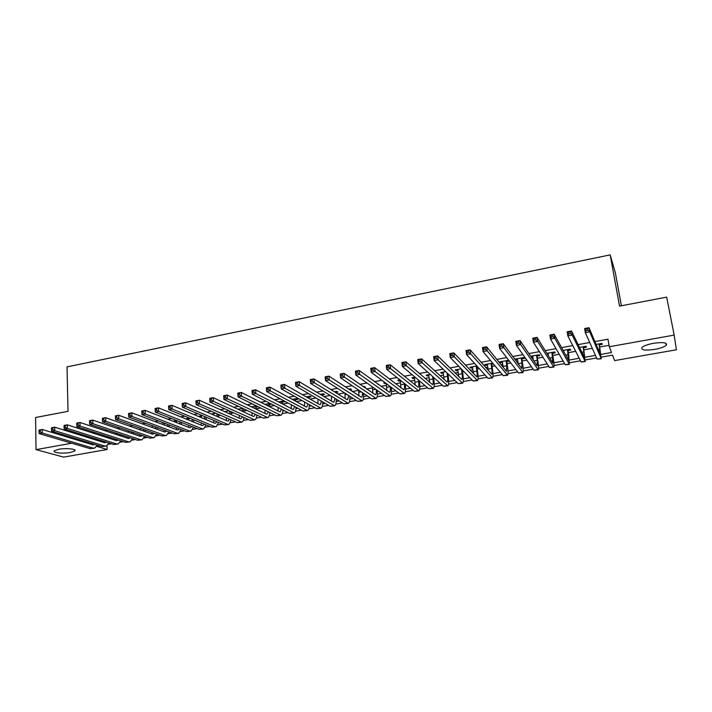 <?xml version="1.0" encoding="UTF-8"?>
<svg xmlns="http://www.w3.org/2000/svg" width="712" height="712" viewBox="0 0 712 712"><rect width="100%" height="100%" fill="white"/><g stroke="black" fill="none" stroke-linecap="round" stroke-linejoin="round"><path stroke-width="1.07" d="M58.838 449.263C66.269 447.839 77.314 449.058 74.742 450.981L70.292 452.476C62.985 453.873 51.914 452.707 54.441 450.749L58.838 449.263M653.394 343.317C663.361 341.956 667.642 342.623 666.218 345.302C664.225 346.958 660.407 348.319 654.782 349.378C644.912 350.722 640.667 350.055 642.046 347.367C643.995 345.738 647.778 344.394 653.394 343.317M621.398 305.768L615.355 272.803L610.175 254.887L67.035 366.876L68.032 411.322L35.6 417.508L36.027 449.637L71.77 443.22M610.175 254.887L619.547 306.115L666.681 297.127L674.166 335.094L676.4 349.77L614.616 360.592L612.525 355.137L601.409 357.104M107.005 445.757L107.129 449.495L63.679 457.113L36.027 449.637M99.431 435.157L97.651 434.578M150.374 425.046L152.039 425.651M163.226 422.723L162.265 422.892L164.436 423.418M176.184 420.374L174.44 420.694L176.629 421.219M189.258 418.015L186.722 418.469L188.929 418.994M202.439 415.63L199.093 416.235L201.327 416.76M215.745 413.218L211.571 413.975L213.831 414.5M229.166 410.797L224.6 411.616M242.703 408.35L237.906 409.213M256.365 405.876L251.327 406.783M270.142 403.384L264.873 404.336M282.442 402.111L284.738 401.693L283.403 400.99L278.534 401.871M295.578 399.735L297.883 399.325L296.593 398.604L292.312 399.379M308.821 397.349L311.153 396.931L309.889 396.192L306.213 396.86M322.18 394.938L324.521 394.51L323.301 393.772L320.24 394.323M335.646 392.508L338.013 392.081L336.829 391.324L334.4 391.76M349.832 389.945L351.621 389.615L350.473 388.859L348.675 389.179M364.206 387.346L365.345 387.141L364.233 386.367L363.093 386.572M378.713 384.729L377.636 383.946M370.178 385.29L371.272 386.073M384.996 382.611L383.706 382.842L384.756 383.635L386.055 383.403M399.957 379.905L397.759 380.306L398.773 381.107L400.34 380.822M415.052 377.173L411.928 377.743L412.907 378.553L414.544 378.259M430.297 374.414L426.23 375.153L427.164 375.981L428.873 375.669M445.685 371.637L440.657 372.545L441.556 373.382L443.327 373.061M461.216 368.825L455.217 369.911L456.072 370.765L457.905 370.427M476.889 365.995L469.902 367.258L470.712 368.113L472.626 367.775M492.722 363.129L484.721 364.571L485.486 365.452L487.471 365.087M508.706 360.236L499.673 361.874L500.394 362.755L502.449 362.39M521.869 358.884L524.53 358.403L523.881 357.495L514.767 359.142L515.435 360.041L517.571 359.658M537.106 356.125L539.794 355.644L539.198 354.718L530.716 356.258M552.485 353.357L555.191 352.867L554.648 351.924L546.834 353.339M568.007 350.553L570.739 350.055L570.241 349.111L563.103 350.402M583.662 347.723L586.421 347.225L585.976 346.263L579.532 347.429M601.079 354.38L611.519 352.52L609.303 346.744L607.959 339.197L594.903 341.573M589.714 342.517L578.162 344.617M572.777 345.587L561.572 347.625M556.01 348.64L545.152 350.615M539.402 351.657L528.891 353.57M522.955 354.647L512.782 356.498M506.677 357.602L496.825 359.4M490.55 360.539L481.027 362.266M474.584 363.44L465.372 365.114M458.768 366.315L449.868 367.935M443.104 369.163L434.507 370.721M427.583 371.984L419.288 373.488M412.212 374.779L404.211 376.23M396.985 377.547L389.277 378.944M381.908 380.288L374.485 381.632M366.965 383.003L359.818 384.302M352.155 385.69L345.293 386.936M337.488 388.36L330.893 389.553M322.963 390.995L316.626 392.152M308.563 393.611L302.484 394.715M294.287 396.21L288.476 397.269M280.154 398.782L274.592 399.788M266.137 401.328L260.823 402.289M252.253 403.846L247.189 404.772M238.493 406.347L233.661 407.228M224.859 408.83L220.257 409.667M211.339 411.287L206.978 412.079M197.936 413.725L193.806 414.473M184.657 416.137L180.75 416.849M171.494 418.531L167.801 419.199M158.438 420.899L154.967 421.531M145.506 423.257L142.249 423.845M132.681 425.58L129.629 426.141M119.963 427.894L117.124 428.41M107.361 430.19L104.717 430.671M94.856 432.46L92.418 432.905M82.467 434.712L80.741 435.023L91.617 438.423L93.325 438.111M103.142 436.349L104.967 436.02M115.273 434.16L116.688 433.911M127.51 431.962L128.507 431.784M139.846 429.745L140.415 429.639M193.637 420.062L194.091 419.982M206.035 417.837L207.174 417.632M218.531 415.585L220.373 415.256M231.133 413.316L233.687 412.862M243.842 411.029L247.126 410.441M256.658 408.724L260.672 408.003M269.581 406.401L274.351 405.546M282.664 404.042L288.137 403.063M296.334 401.586L302.057 400.553M310.129 399.103L316.101 398.035M324.04 396.602L330.27 395.48M338.075 394.074L344.563 392.908M352.235 391.529L358.679 390.372M366.529 388.957L372.527 387.88M380.947 386.367L386.491 385.37M395.489 383.75L400.571 382.833M410.174 381.107L414.785 380.279M424.993 378.437L429.122 377.698M439.945 375.749L443.585 375.091M455.03 373.035L458.181 372.465M462.551 371.682L463.779 371.459M470.267 370.293L472.91 369.822M477.262 369.038L479.309 368.665M485.637 367.526L487.764 367.143M492.099 366.368L494.991 365.843M501.159 364.74L502.752 364.446M507.077 363.672L510.824 362.995M516.814 361.918L517.882 361.723M522.19 360.948L526.809 360.121M532.629 359.07L533.146 358.982M537.435 358.207L542.944 357.219M552.823 355.439L559.24 354.282M568.354 352.645L575.697 351.327M584.027 349.823L592.304 348.337M599.842 346.975L609.054 345.32M599.477 344.866L602.254 344.368L601.862 343.389L596.122 344.43M547.403 354.273L548.222 354.122M531.339 357.175L532.825 356.899M506.766 361.607L509.392 361.135M491.805 364.313L493.461 364.01M476.978 366.983L477.681 366.858M269.421 404.46L271.512 404.087M256.507 406.792L257.762 406.57M80.874 440.194L80.901 441.182M609.303 346.744L674.166 335.094M243.958 417.837L244.43 417.748M256.81 415.55L257.611 415.408M269.768 413.254L270.907 413.049M282.833 410.931L284.319 410.664M296.005 408.59L297.839 408.261M309.302 406.223L311.491 405.84M322.705 403.846L325.25 403.392M336.224 401.443L339.135 400.918M349.859 399.014L353.143 398.435M363.61 396.575L367.276 395.925M377.485 394.11L381.543 393.389M391.475 391.618L395.925 390.835M405.591 389.117L410.441 388.254M419.84 386.58L425.091 385.646M434.204 384.026L439.874 383.02M448.702 381.454L454.79 380.368M463.325 378.855L469.849 377.698M478.081 376.23L485.041 374.993M492.971 373.586L500.376 372.269M507.994 370.916L515.853 369.519M523.151 368.22L531.472 366.742M538.45 365.505L547.234 363.948M553.892 362.764L563.156 361.118M569.475 359.996L579.221 358.261M585.202 357.202L595.446 355.377M99.555 445.872L96.761 446.371L107.129 449.495M596.594 357.958L585.486 359.925M580.511 360.806L569.707 362.711M564.589 363.618L554.078 365.478M548.81 366.413L538.592 368.22M533.181 369.172L523.249 370.934M517.695 371.913L508.048 373.622M502.343 374.628L492.98 376.283M487.142 377.315L478.046 378.926M472.074 379.986L463.245 381.543M457.14 382.629L448.578 384.142M442.348 385.245L434.044 386.714M427.681 387.835L419.635 389.259M413.156 390.407L405.351 391.787M398.747 392.953L391.191 394.288M384.471 395.48L377.164 396.771M370.32 397.981L363.253 399.236M356.303 400.464L349.458 401.675M342.392 402.921L335.788 404.087M328.615 405.359L322.233 406.49M314.953 407.78L308.794 408.866M301.407 410.174L295.471 411.225M287.977 412.551L282.263 413.556M274.663 414.9L269.163 415.879M261.464 417.241L256.169 418.175M248.381 419.555L243.29 420.454M235.396 421.851L230.51 422.714M222.536 424.121L217.845 424.948M209.773 426.381L205.279 427.173M197.117 428.615L192.819 429.38M184.568 430.84L180.465 431.561M172.126 433.038L168.201 433.733M159.782 435.219L156.044 435.886M147.535 437.39L143.984 438.013M135.396 439.535L132.023 440.132M123.354 441.663L120.159 442.232M111.41 443.781L108.384 444.315M91.768 443.505L91.795 444.475M515.283 359.044L515.435 360.041M500.251 361.767L500.394 362.755M485.344 364.464L485.486 365.452M470.579 367.134L470.712 368.113M455.938 369.777L456.072 370.765M441.431 372.403L441.556 373.382M427.049 375.002L427.164 375.981M412.791 377.582L412.907 378.553M398.658 380.137L398.773 381.107M384.649 382.673L384.756 383.635M225.579 411.447L225.624 412.079M213.03 413.717L213.084 414.633M200.588 415.968L200.642 416.876M188.244 418.193L188.297 419.11M175.998 420.409L176.051 421.317M163.876 422.964L163.902 423.515M599.068 343.896L600.474 354.629L589.002 327.725L589.714 331.828L601.133 358.403L599.299 343.852M587.925 330.252L589.714 331.828L585.317 332.646L584.614 328.543L589.002 327.725L585.878 328.935L586.163 330.582L587.925 330.252L587.64 328.606M586.163 330.582L585.317 332.646L597.11 359.115L601.328 358.732M584.614 328.543L585.878 328.935M583.208 346.762L584.445 357.477L571.496 330.982L572.19 335.076L585.086 361.233L583.493 346.708M570.383 333.501L572.19 335.076L567.829 335.877L567.153 331.792L571.496 330.982L568.372 332.192L568.639 333.83L570.383 333.501L570.107 331.863M568.639 333.83L567.829 335.877L581.09 361.936L585.308 361.554M567.153 331.792L568.372 332.192M563.592 350.313L563.824 351.701M567.5 349.601L568.559 360.299L554.176 334.204L554.835 338.28L569.182 364.037L568.852 355.635L567.838 349.539M553.028 336.723L554.835 338.28L550.527 339.072L549.869 335.005L554.176 334.204L551.035 335.414L551.302 337.043L553.028 336.723L552.761 335.094M551.302 337.043L550.527 339.072L565.23 364.74L569.44 364.357M549.869 335.005L551.035 335.414M548.062 353.116L548.543 356.116M551.933 352.422L552.832 363.093L537.026 337.399L537.667 341.457L553.856 367.107C554.274 366.386 554.087 363.494 553.304 358.421L552.325 352.351M535.842 339.909L537.667 341.457L533.395 342.241L532.763 338.191L537.026 337.399L533.875 338.601L534.134 340.229L535.842 339.909L535.584 338.289M534.134 340.229L533.395 342.241L549.513 367.517L553.722 367.134M532.763 338.191L533.875 338.601M532.674 355.902L533.324 360.094M536.501 355.208L537.302 360.272L537.24 365.861L520.045 340.558L520.668 344.599L538.299 369.848C538.788 369.119 538.655 366.226 537.898 361.18L536.955 355.128M518.826 343.068L520.668 344.599L516.44 345.382L515.826 341.342L520.045 340.558L516.894 341.76L517.135 343.38L518.826 343.068L518.585 341.448M517.135 343.38L516.44 345.382L533.947 370.258L538.139 369.875M515.826 341.342L516.894 341.76M517.419 358.661L518.194 363.761M521.22 357.976L521.985 363.022L521.798 368.602L503.242 343.682L503.838 347.705L522.884 372.572C523.445 371.833 523.365 368.941 522.635 363.912L521.718 357.887M501.987 346.192L503.838 347.705L499.655 348.48L499.067 344.466L503.242 343.682L500.082 344.893L500.313 346.504L501.987 346.192L501.755 344.581M500.313 346.504L499.655 348.48L518.514 372.981L522.706 372.599M499.067 344.466L500.082 344.893M502.307 361.393L503.153 367.196M506.072 360.717L506.819 365.737L506.49 371.317L486.599 346.78L487.177 350.793L507.612 375.268C508.243 374.512 508.208 371.628 507.514 366.618L506.624 360.61M485.317 349.281L487.177 350.793L483.039 351.559L482.469 347.554L486.599 346.78L483.43 347.981L483.662 349.592L485.317 349.281L485.094 347.678M483.662 349.592L483.039 351.559L503.224 375.687L507.416 375.295M482.469 347.554L483.43 347.981M487.328 364.099L488.209 370.462M491.066 363.432L491.778 368.433C492.223 371.762 492.214 373.684 491.743 374.183L470.134 349.85L470.677 353.837L492.473 377.938C493.176 377.173 493.193 374.298 492.526 369.305L491.663 363.316M468.816 352.342L470.677 353.837L466.582 354.594L466.04 350.615L470.134 349.85L466.956 351.052L467.17 352.645L468.816 352.342L468.594 350.74M467.17 352.645L466.582 354.594L488.076 378.357L492.259 377.974M466.04 350.615L466.956 351.052M472.492 366.787L473.382 373.595M476.186 366.119L476.88 371.112C477.307 374.423 477.262 376.337 476.746 376.844L453.82 352.885L454.354 356.854L477.467 380.582C478.242 379.816 478.313 376.942 477.663 371.958L476.835 366.004M452.476 355.368L454.354 356.854L450.296 357.611L449.77 353.642L453.82 352.885L450.643 354.078L450.847 355.671L452.476 355.368L452.262 353.784M450.847 355.671L450.296 357.611L473.071 381.009L477.245 380.626M449.77 353.642L450.643 354.078M457.78 369.448L458.662 376.612M461.483 369.11L462.115 373.755C462.524 377.057 462.444 378.971 461.883 379.487L437.675 355.893L438.183 359.845L462.604 383.207C463.45 382.424 463.557 379.558 462.942 374.601L462.319 369.964M436.296 358.367L438.183 359.845L434.16 360.592L433.661 356.641L437.675 355.893L434.48 357.086L434.685 358.67L436.296 358.367L436.091 356.783M434.685 358.67L434.16 360.592L458.199 383.635L462.355 383.243M433.661 356.641L434.48 357.086M443.202 372.082L444.057 379.549M447.029 372.928L447.474 376.381C447.866 379.674 447.759 381.579 447.163 382.104L421.682 358.866L422.172 362.808L447.875 385.806C448.783 385.014 448.943 382.148 448.355 377.209L447.901 373.764M420.276 361.34L422.172 362.808L418.193 363.547L417.704 359.605L421.682 358.866L418.487 360.058L418.683 361.643L420.276 361.34L420.08 359.765M418.683 361.643L418.193 363.547L443.451 386.233L447.608 385.851M417.704 359.605L418.487 360.058M428.749 374.699L429.567 382.415M432.665 376.541L432.976 378.98C433.341 382.264 433.207 384.168 432.558 384.694L405.849 361.812L406.312 365.737L433.279 388.378C434.249 387.586 434.453 384.72 433.893 379.799L433.581 377.369M404.416 364.286L406.312 365.737L402.378 366.466L401.915 362.55L405.849 361.812L402.645 363.004L402.832 364.58L404.416 364.286L404.229 362.711M402.832 364.58L402.378 366.466L428.847 388.814L432.994 388.432M401.915 362.55L402.645 363.004M414.428 377.289L415.203 385.219M418.407 380.003L418.594 381.561C418.95 384.827 418.781 386.732 418.095 387.266L390.167 364.731L390.612 368.647L418.807 390.933C419.84 390.132 420.089 387.275 419.555 382.362L419.359 380.813M388.699 367.196L390.612 368.647L386.714 369.368L386.269 365.461L390.167 364.731L386.963 365.923L387.141 367.49L388.699 367.196L388.521 365.63M387.141 367.49L386.714 369.368L414.366 391.369L418.505 390.986M386.269 365.461L386.963 365.923M400.26 380.146L400.954 387.969M404.247 383.323L404.345 384.115C404.683 387.373 404.487 389.268 403.757 389.811L374.637 367.623L375.064 371.522L404.46 393.46C405.555 392.65 405.849 389.802 405.342 384.907L405.253 384.115M373.141 370.08L375.064 371.522L371.201 372.234L370.774 368.344L374.637 367.623L371.424 368.807L371.602 370.373L373.141 370.08L372.972 368.522M371.602 370.373L371.201 372.234L400.01 393.905L404.149 393.513M370.774 368.344L371.424 368.807M386.287 383.581L386.821 390.666M390.203 386.527L390.212 386.652C390.541 389.891 390.31 391.787 389.544 392.33L359.257 370.489L359.667 374.361L390.247 395.97C391.404 395.151 391.742 392.303 391.253 387.426L391.244 387.31M357.736 372.937L359.667 374.361L355.84 375.073L355.43 371.201L359.257 370.489L356.045 371.673L356.205 373.222L357.736 372.937L357.575 371.388M356.205 373.222L355.84 375.073L385.788 396.415L389.918 396.023M355.43 371.201L356.045 371.673M372.412 386.883L372.803 393.318M376.256 389.624C376.488 392.606 376.221 394.341 375.455 394.831L344.021 373.319L344.412 377.182L376.15 398.453C377.324 397.688 377.725 395 377.342 390.399M342.481 375.767L344.412 377.182L340.621 377.885L340.238 374.031L344.021 373.319L340.808 374.503L340.959 376.052L342.481 375.767L342.321 374.227M340.959 376.052L340.621 377.885L371.682 398.907L375.811 398.515M340.238 374.031L340.808 374.503M358.652 390.078L358.901 395.934M362.417 392.632C362.542 395.311 362.239 396.878 361.491 397.314L328.935 376.132L329.309 379.977L362.185 400.918C363.36 400.206 363.814 397.697 363.538 393.389M327.36 378.57L329.309 379.977L325.553 380.671L325.188 376.826L328.935 376.132L325.713 377.315L325.865 378.855L327.36 378.57L327.217 377.031M325.865 378.855L325.553 380.671L357.709 401.372L361.829 400.981M325.188 376.826L325.713 377.315M344.991 393.184L345.124 398.515M348.666 395.552L347.643 399.77L346.949 399.663L313.992 378.909L314.339 382.745L348.337 403.366C349.521 402.689 350.019 400.34 349.841 396.308M312.39 381.347L314.339 382.745L310.628 383.43L310.272 379.603L313.992 378.909L310.761 380.092L310.904 381.623L312.39 381.347L312.257 379.816M310.904 381.623L310.628 383.43L343.852 403.82L347.963 403.428M310.272 379.603L310.761 380.092M331.436 396.201L331.454 401.061M335.655 392.552L335.557 391.555M335.023 398.4L333.919 402.209L333.198 402.111L299.182 381.668L299.521 385.486L334.613 405.787C335.788 405.155 336.34 402.939 336.242 399.147M297.563 384.097L299.521 385.486L295.836 386.162L295.507 382.353L299.182 381.668L295.952 382.842L296.085 384.373L297.563 384.097L297.429 382.567M296.085 384.373L295.836 386.162L330.119 406.24L334.222 405.849M295.507 382.353L295.952 382.842M317.988 399.138L317.899 403.57M320.943 394.199L320.996 394.777M322.233 395.516L322.082 393.985M321.477 401.176L320.311 404.63L319.563 404.532L284.515 384.4L284.836 388.2L320.996 408.181C322.18 407.584 322.767 405.502 322.75 401.924M282.878 386.821L284.836 388.2L281.187 388.877L280.875 385.076L284.515 384.4L281.285 385.575L281.409 387.097L282.878 386.821L282.744 385.299M281.409 387.097L281.187 388.877L316.502 408.643L320.596 408.252M280.875 385.076L281.285 385.575M307.557 396.62L307.646 397.688M308.919 398.409L308.732 396.406M308.029 403.9L306.827 407.024L306.053 406.935L269.99 387.106L270.293 390.888L307.504 410.566C308.688 409.996 309.311 408.02 309.364 404.647M304.647 402.013L304.46 406.054M268.326 389.526L270.293 390.888L266.68 391.555L266.377 387.773L269.99 387.106L266.76 388.271L266.875 389.793L268.326 389.526L268.202 388.004M266.875 389.793L266.68 391.555L303 411.029L307.095 410.637M266.377 387.773L266.76 388.271M294.279 399.023L294.403 400.527M295.711 401.239L295.498 398.8M294.697 406.57L293.451 409.4L292.659 409.311L255.599 389.784L255.884 393.549L294.127 412.924C295.311 412.382 295.961 410.512 296.085 407.317M291.413 404.817L291.137 408.51M253.908 392.196L255.884 393.549L252.297 394.217L252.021 390.443L255.599 389.784L252.36 390.95L252.475 392.463L253.908 392.196L253.792 390.683M252.475 392.463L252.297 394.217L289.615 413.387L293.7 413.005M252.021 390.443L252.36 390.95M281.107 401.399L281.267 403.312M282.602 404.015L282.37 401.176M281.454 409.195L280.19 411.75L279.371 411.67L241.341 392.437L241.608 396.192L280.866 415.265C282.05 414.74 282.726 412.96 282.904 409.943M278.267 407.558L277.92 410.94M239.624 394.849L241.608 396.192L238.057 396.851L237.79 393.095L241.341 392.437L238.093 393.603L238.2 395.107L239.624 394.849L239.517 393.335M238.2 395.107L238.057 396.851L276.345 415.728L280.421 415.345M237.79 393.095L238.093 393.603M268.05 403.757L268.237 406.036M269.599 406.73L269.35 403.526M268.317 411.776L267.036 414.09L266.199 414.01L227.208 395.062L227.457 398.809L267.712 417.588C268.896 417.081 269.599 415.39 269.83 412.515M265.229 410.245L264.811 413.334M225.473 397.465L227.457 398.809L223.942 399.459L223.693 395.721L227.208 395.062L223.969 396.228L224.066 397.732L225.473 397.465L225.375 395.97M224.066 397.732L223.942 399.459L263.191 418.051L267.258 417.668M223.693 395.721L223.969 396.228M255.11 406.107L255.305 408.715M256.703 409.4L256.445 405.911M255.288 414.313L254.006 416.404L253.143 416.333L213.208 397.67L213.449 401.399L254.673 419.884C255.857 419.395 256.578 417.784 256.863 415.052M252.279 412.88L251.817 415.71M211.455 400.073L213.449 401.399L209.96 402.04L209.728 398.32L213.208 397.67L209.96 398.836L210.058 400.331L211.455 400.073L211.357 398.578M210.058 400.331L209.96 402.04L250.143 420.356L254.202 419.964M209.728 398.32L209.96 398.836M239.072 409L239.134 409.783M242.267 408.421L242.481 411.349M243.913 412.017L243.682 408.813M242.356 416.805L241.074 418.7L240.193 418.629L199.342 400.251L199.556 403.962L241.742 422.163C242.917 421.691 243.673 420.151 243.993 417.552M239.428 415.47L238.921 418.06M197.562 402.645L199.556 403.962L196.112 404.603L195.889 400.892L199.342 400.251L196.094 401.417L196.174 402.903L197.562 402.645L197.473 401.159M196.174 402.903L196.112 404.603L237.212 422.643L241.261 422.252M195.889 400.892L196.094 401.417M226.371 411.305L226.443 412.453M229.549 410.975L229.753 413.939M231.222 414.598L231.017 411.643M229.522 419.27L228.258 420.979L227.35 420.917L185.592 402.814L185.796 406.507L227.582 424.343L228.926 424.432L231.222 420.018M226.674 418.015L226.14 420.392M183.794 405.199L185.796 406.507L182.379 407.139L182.174 403.446L185.592 402.814L182.343 403.971L182.423 405.448L183.794 405.199L183.714 403.713M182.423 405.448L182.379 407.139L224.378 424.904L228.427 424.512M182.174 403.446L182.343 403.971M213.769 413.583L213.867 415.069M216.955 413.752L217.133 416.484M218.637 417.134L218.459 414.411M216.795 421.7L215.54 423.231L214.615 423.177L171.975 405.342L172.162 409.035L214.828 426.595L216.208 426.675L218.566 422.447M214.018 420.525L213.458 422.688M170.15 407.727L172.162 409.035L168.771 409.658L168.584 405.974L171.975 405.342L168.717 406.507L168.797 407.976L170.15 407.727L170.079 406.249M168.797 407.976L168.771 409.658L211.66 427.147L215.7 426.764M168.584 405.974L168.717 406.507M201.274 415.844L201.38 417.641M204.46 416.484L204.611 418.994M206.142 419.635L205.99 417.125M204.157 424.094L202.929 425.473L201.986 425.42L158.473 407.86L158.651 411.527L202.19 428.82L203.596 428.9L205.999 424.842M201.46 422.99L200.882 424.975M156.631 410.237L158.651 411.527L155.296 412.15L155.118 408.483L158.473 407.86L155.225 409.017L155.287 410.486L156.631 410.237L156.569 408.768M155.287 410.486L155.296 412.15L199.049 429.38L203.071 428.989M155.118 408.483L155.225 409.017M188.876 418.077L188.992 420.178M192.062 419.154L192.195 421.468M193.753 422.1L193.62 419.795M191.626 426.452L190.433 427.69L189.463 427.645L145.097 410.352L145.257 414.01L189.65 431.036L191.092 431.107L193.53 427.209M189 425.42L188.404 427.236M143.237 412.72L145.257 414.01L141.928 414.624L141.768 410.966L145.097 410.352L141.839 411.5L141.902 412.969L143.237 412.72L143.174 411.251M141.902 412.969L141.928 414.624L186.535 431.588L190.558 431.196M141.768 410.966L141.839 411.5M176.594 420.543L176.71 422.67M179.753 421.78L179.869 423.907M181.462 424.53L181.346 422.412M179.184 428.793L178.027 429.897L177.039 429.852L131.836 412.818L131.987 416.458L177.217 433.234L178.685 433.288L181.168 429.55M176.638 427.823L176.033 429.47M129.958 415.185L131.987 416.458L128.685 417.072L128.543 413.432L131.836 412.818L128.587 413.966L128.641 415.425L129.958 415.185L129.904 413.725M128.641 415.425L128.685 417.072L174.129 433.777L178.142 433.385M128.543 413.432L128.587 413.966M164.428 423.177L164.517 425.135M167.551 424.37L167.649 426.31M169.269 426.924L169.171 424.984M166.839 431.098L164.721 432.042L118.699 415.265L118.833 418.896L164.89 435.406L166.385 435.459L168.904 431.855M164.365 430.19L163.76 431.686M115.442 416.413L115.433 415.87L118.699 415.265L115.442 416.413L115.495 417.864L116.804 417.624L116.75 416.164M116.804 417.624L118.833 418.896L115.566 419.493L161.82 435.949L165.825 435.557M115.566 419.493L115.495 417.864M152.341 425.767L152.43 427.556M155.439 426.906L155.519 428.686M157.174 429.292L157.094 427.512M154.593 433.377L152.501 434.213L105.679 417.686L105.794 421.299L152.653 437.568L154.184 437.613L156.729 434.142M152.19 432.522L151.585 433.884M102.421 418.834L102.439 418.291L105.679 417.686L102.421 418.834L102.466 420.285L103.765 420.036L103.712 418.594M103.765 420.036L105.794 421.299L102.555 421.905L149.609 438.103L153.614 437.711M102.555 421.905L102.466 420.285M140.362 428.312L140.433 429.95M143.424 429.407L143.495 431.027M145.168 431.623L145.106 430.003M142.445 435.637L140.38 436.367L92.765 420.089L92.871 423.693L140.522 439.704L142.08 439.749L144.652 436.394M140.104 434.827L139.507 436.064M89.507 421.237L89.561 420.685L92.765 420.089L89.507 421.237L89.552 422.679L90.833 422.438L90.789 420.997M90.833 422.438L92.871 423.693L89.659 424.29L137.505 440.238L141.501 439.847M89.659 424.29L89.552 422.679M128.471 430.822L128.525 432.309M131.498 431.864L131.551 433.35M133.26 433.928L133.206 432.451M130.376 437.862L128.365 438.494L79.975 422.474L80.064 426.061L128.489 441.832L130.073 441.867L132.672 438.628M128.115 437.106L127.537 438.227M76.709 423.613L76.789 423.062L79.975 422.474L76.709 423.613L76.745 425.046L78.017 424.815L77.982 423.373M78.017 424.815L80.064 426.061L76.878 426.648L125.499 442.357L129.486 441.974M76.878 426.648L76.745 425.046M116.67 433.288L116.715 434.64M119.669 434.293L119.705 435.628M121.449 436.207L121.405 434.872M118.406 440.069L116.439 440.621L67.284 424.833L67.364 428.41L116.554 443.941L118.165 443.968L120.791 440.835M116.216 439.357L115.647 440.363M64.027 425.972L64.133 425.42L67.284 424.833L64.027 425.972L64.053 427.405L65.317 427.164L65.29 425.74M65.317 427.164L67.364 428.41L64.214 428.989L113.591 444.466L117.569 444.074M64.214 428.989L64.053 427.405M104.958 435.726L105.002 436.945M107.93 436.678L107.957 437.889M109.719 438.458L109.692 437.248M106.533 442.25L104.611 442.722L54.717 427.173L54.779 430.733L104.717 446.024L106.355 446.05L108.998 443.024M104.406 441.582L103.863 442.481M51.451 428.312L51.584 427.752L54.717 427.173L51.451 428.312L51.478 429.737L52.733 429.505L52.706 428.072M52.733 429.505L54.779 430.733L51.656 431.312L101.772 446.549L105.741 446.157M51.656 431.312L51.478 429.737M93.343 438.12L93.37 439.215M96.28 439.037L96.289 440.123M98.087 440.683L98.069 439.598M94.74 444.413L92.88 444.804L42.248 429.487L42.302 433.038L92.969 448.097L94.634 448.115L97.295 445.187M92.685 443.79L92.168 444.591M38.991 430.627L39.151 430.066L42.248 429.487L38.991 430.627L39.009 432.05L40.246 431.819L40.228 430.395M40.246 431.819L42.302 433.038L39.204 433.617L90.05 448.613L94.02 448.231M39.204 433.617L39.009 432.05M599.967 349.04L598.222 349.352M601.133 358.403L597.11 359.115M584.08 351.888L581.9 352.28M585.086 361.233L581.09 361.936M568.345 354.709L565.737 355.172M569.182 364.037L565.23 364.74M552.752 357.504L549.726 358.047M553.429 366.822L549.513 367.517M537.302 360.272L533.866 360.886M537.827 369.572L533.947 370.258M521.985 363.022L518.185 363.698M522.359 372.305L518.514 372.981M506.819 365.737L503.046 366.413M507.033 375.01L503.224 375.687M491.778 368.433L488.04 369.11M491.858 377.689L488.076 378.357M476.88 371.112L473.177 371.771M476.809 380.35L473.071 381.009M462.115 373.755L458.439 374.414M461.901 382.976L458.199 383.635M447.474 376.381L443.843 377.031M447.127 385.584L443.451 386.233M432.976 378.98L429.363 379.63M432.487 388.173L428.847 388.814M418.594 381.561L415.016 382.202M417.971 390.737L414.366 391.369M404.345 384.115L400.803 384.747M403.588 393.273L400.01 393.905M390.212 386.652L386.705 387.275M389.33 395.792L385.788 396.415M375.731 389.242L372.732 389.784M375.197 398.284L371.682 398.907M361.251 391.84L358.875 392.267M361.189 400.758L357.709 401.372M346.904 394.412L345.142 394.733M347.305 403.206L343.852 403.82M332.682 396.967L331.534 397.171M333.545 405.635L330.119 406.24M318.593 399.494L318.033 399.592M319.893 408.047L316.502 408.643M306.365 410.432L303 411.029M292.952 412.8L289.615 413.387M279.656 415.149L276.345 415.728M266.475 417.472L263.191 418.051M253.401 419.786L250.143 420.356M240.433 422.074L237.212 422.643M227.582 424.343L224.378 424.904M214.828 426.595L211.66 427.147M202.19 428.82L199.049 429.38M189.65 431.036L186.535 431.588M177.217 433.234L174.129 433.777M164.89 435.406L161.82 435.949M152.653 437.568L149.609 438.103M140.522 439.704L137.505 440.238M131.542 433.03L130.946 433.136M128.489 441.832L125.499 442.357M119.696 435.157L118.77 435.326M116.554 443.941L113.591 444.466M107.948 437.266L106.693 437.488M104.717 446.024L101.772 446.549M96.289 439.349L94.714 439.633M92.969 448.097L90.05 448.613M74.742 450.981L74.716 449.931M666.218 345.302L665.818 343.202"/></g></svg>
